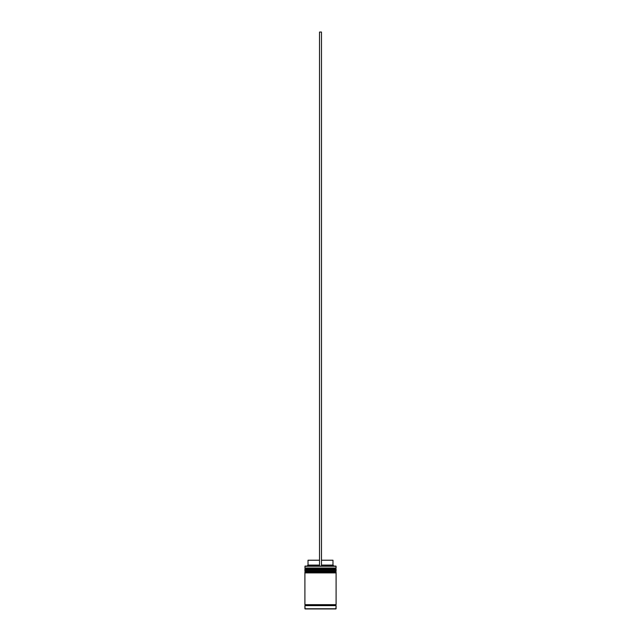 <?xml version="1.0" encoding="UTF-8"?>
<svg xmlns="http://www.w3.org/2000/svg" width="641" height="641" viewBox="0 0 641 641"><rect width="100%" height="100%" fill="white"/><g stroke="black" fill="none" stroke-linecap="round" stroke-linejoin="round"><path stroke-width="0.96" d="M335.507 568.607L305.493 568.607A0.585 0.585 0 0 0 304.908 569.192L336.092 569.192A0.585 0.585 0 0 0 335.507 568.607L305.493 568.607L335.507 568.607A0.585 0.585 0 0 1 336.092 569.192L304.908 569.384A0.585 0.585 0 0 0 305.493 569.969A0.585 0.585 0 0 1 304.908 569.384L336.092 569.384L304.908 569.192A0.585 0.585 0 0 1 305.493 568.607L304.908 568.022L305.493 568.607L335.507 568.607L336.092 568.022L304.908 568.022L336.092 568.022L335.9 566.075L304.908 566.267L336.092 566.267L336.092 568.022L335.507 568.607M335.507 569.969A0.585 0.585 0 0 0 336.092 569.384L336.092 569.384A0.585 0.585 0 0 1 335.507 569.969M335.507 571.532L305.493 571.532A0.585 0.585 0 0 0 304.908 572.117L336.092 572.117A0.585 0.585 0 0 0 335.507 571.532L305.493 571.532L335.507 571.532A0.585 0.585 0 0 1 336.092 572.117L304.908 572.309A0.585 0.585 0 0 0 305.493 572.894A0.585 0.585 0 0 1 304.908 572.309L336.092 572.309L304.908 572.117A0.585 0.585 0 0 1 305.493 571.532L304.908 570.947L305.493 571.532L335.507 571.532L336.092 570.947L304.908 570.947L336.092 570.947L336.092 569.969L304.908 569.969L304.908 570.947L304.908 569.969L336.092 569.969L335.507 571.532M335.507 572.894A0.585 0.585 0 0 0 336.092 572.309L336.092 572.309A0.585 0.585 0 0 1 335.507 572.894M305.004 605.633A0.489 0.489 0 0 0 305.493 605.152L335.507 605.152A0.489 0.489 0 0 0 335.996 605.633A0.489 0.489 0 0 1 335.507 605.152A0.489 0.489 0 0 1 335.996 604.663A0.489 0.489 0 0 0 335.507 605.152L305.493 605.152A0.489 0.489 0 0 1 305.004 605.633M336.092 608.758L305.1 608.95L335.9 608.95L336.092 605.633L304.908 605.633L304.908 608.758L336.092 608.758L305.1 608.95L304.908 605.633L336.092 605.633L336.092 608.758M305.1 566.075L304.908 568.022L305.1 566.075L319.522 566.075L305.1 566.075M336.092 604.663L336.092 572.894L304.908 572.894L304.908 604.663L336.092 604.663L304.908 604.663L304.908 572.894L336.092 572.894L336.092 604.663M305.004 604.663A0.489 0.489 0 0 1 305.493 605.152A0.489 0.489 0 0 0 305.004 604.663M332.975 560.226L332.975 565.098L333.945 566.075L332.975 565.098L321.478 565.098L332.975 565.098L332.975 560.226L321.478 560.226L332.975 560.226M319.522 565.098L308.025 565.098L319.522 565.098M319.522 560.226L308.025 560.226L319.522 560.226M319.522 566.075L321.478 566.075L321.478 32.05L321.478 566.075L319.522 566.075L319.522 32.05L321.478 32.05L319.522 32.05L319.522 566.075M308.025 560.226L308.025 565.098L307.055 566.075"/></g></svg>
